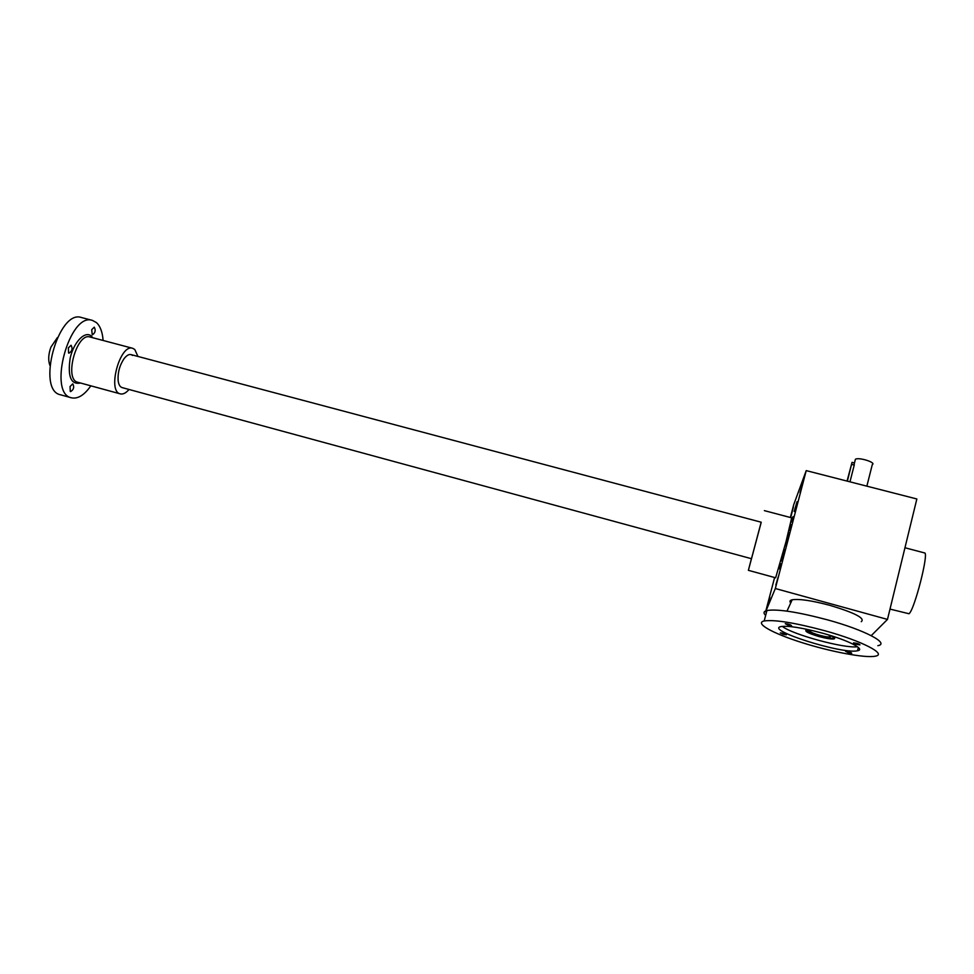 <?xml version="1.0" encoding="UTF-8"?>
<svg xmlns="http://www.w3.org/2000/svg" width="974" height="974" viewBox="0 0 974 974"><rect width="100%" height="100%" fill="white"/><g stroke="black" fill="none" stroke-linecap="round" stroke-linejoin="round"><path stroke-width="1.46" d="M766.526 612.11L765.588 611.855L774.61 577.509M790.364 517.498L793.749 504.593L806.229 470.612L916.851 498.98L887.484 619.415L775.328 588.527L806.229 470.612M779.395 568.901L780.661 563.812M779.322 568.889L780.661 563.776M784.374 549.616L781.172 560.951L784.411 549.628M785.482 545.55L788.855 532.802M785.409 545.525L786.785 540.266M787.442 538.098L786.542 540.18M787.357 538.086L788.77 532.778M791.095 524.609L790.34 527.275L791.095 524.609M790.851 525.242L789.05 530.635L790.851 525.242M791.667 521.954L793.092 516.683M791.594 521.942L792.994 516.658M794.187 511.472L797.024 501.72L794.419 511.533M790.498 517.523L793.408 506.955L790.705 517.584M802.503 484.273L800.007 492.71L802.503 484.273M769.837 597.342L767.67 604.744L769.837 597.342M778.238 576.864L775.84 584.96L778.238 576.864M764.371 510.632L791.679 517.839L786.006 541.727L775.645 577.789L748.385 570.338L761.181 522.222M765.588 611.855L775.328 588.527M871.231 635.645L887.484 619.415M761.071 522.88L751.502 558.723L122.103 387.591C119.972 386.922 118.645 384.584 118.134 380.578C117.659 372.604 119.644 365.299 124.063 358.663C127.265 354.609 130.078 353.538 132.525 355.425M890.005 609.103L909.022 613.742C914.476 610.041 929.245 552.075 924.545 552.928L904.956 547.753M751.417 558.699L748.385 570.338M783.729 551.99L782.183 557.688L783.729 551.99M847.368 481.156L852.043 462.358L847.063 481.083M855.087 460.544L855.416 459.253C858.885 456.964 876.624 462.601 872.29 464.61L866.86 486.16M849.973 481.826L854.247 465.061L854.21 462.918L852.043 462.358M57.308 337.698L50.916 347.134C48.396 354.219 48.043 360.258 49.844 365.25M103.11 340.462C102.489 332.122 100.273 326.168 96.475 322.613L92.457 320.409C69.495 311.802 47.3 393.642 71.479 397.818C77.871 399.145 84.324 395.14 90.838 385.826M92.457 320.409L81.499 317.536C58.197 308.843 36.038 390.525 60.546 394.799L71.479 397.818M91.702 329.687L94.259 327.167C95.951 330.369 95.282 332.95 92.262 334.898L91.702 329.687M68.582 352.978L68.363 347.876L71.09 345.259C72.843 348.57 72.137 351.2 68.959 353.172L68.582 352.978M70.274 391.451L70.055 386.52L72.782 383.853C74.438 387.104 73.707 389.685 70.591 391.609L70.274 391.451M137.967 356.46L134.753 349.459L132.659 348.29C120.009 343.542 106.994 391.572 120.313 393.873C123.053 394.519 125.963 393.046 129.031 389.478M861.247 621.68C865.448 618.344 855.002 612.889 829.909 605.341C811.817 600.568 799.24 598.718 792.179 599.777C789.841 600.325 789.354 601.372 790.73 602.918M834.633 638.067L834.182 638.226C831.358 638.591 826.244 637.763 818.854 635.766C811.573 633.648 807.227 631.822 805.839 630.275M808.371 630.02L813.302 630.787M827.815 634.707C830.359 635.864 831.09 636.594 830.006 636.911C827.279 637.751 811.78 633.502 810.283 631.505L810.502 630.628M807.945 630.008L807.47 630.714L810.283 631.505M829.653 635.267C834.243 637.179 835.704 638.396 834.012 638.92C831.187 639.285 826.074 638.457 818.671 636.46C808.554 633.392 804.427 631.286 806.277 630.129L811.452 630.348M848.244 652.641L845.529 651.289C848.865 651.655 850.935 652.3 851.726 653.225L848.244 652.641M783.108 634.281L780.32 632.881C783.583 633.258 785.592 633.904 786.371 634.817L783.108 634.281M856.329 644.301L853.516 642.852C857.071 643.23 859.214 643.911 859.981 644.885L856.329 644.301M788.136 625.174L785.251 623.689C788.709 624.078 790.803 624.748 791.545 625.722L788.136 625.174M782.292 626.367C791.899 634.391 844.616 648.769 857.449 646.736M823.079 633.331C802.564 627.828 788.599 625.564 781.197 626.55C763.786 629.581 842.729 654.625 857.534 650.754C865.983 649.402 848.257 640.271 823.079 633.331M824.99 630.787C795.064 622.776 774.793 619.501 764.2 620.949C754.217 623.116 772.394 633.258 801.541 642.475C830.542 651.703 865.229 658.327 875.273 656.184C887.606 654.26 861.929 640.953 824.99 630.787M877.842 645.689C890.212 643.51 864.632 629.995 827.73 619.914C797.84 611.976 777.581 608.847 766.94 610.503C763.567 611.368 763.141 612.999 765.649 615.41M851.641 464.403L854.247 465.061M92.798 337.734L91.337 336.091C85.115 330.393 73.781 341.898 70.189 358.079C67.486 376.597 70.944 384.913 80.55 383.013M132.659 348.29L90.107 337.028C76.666 332.073 63.736 379.75 77.847 382.283L120.313 393.873M855.416 459.253L854.381 463.307M761.254 522.234L131.04 354.609M834.012 638.92L834.182 638.226M830.213 636.059L830.006 636.911M857.534 650.754L858.35 647.466M764.2 620.949L766.94 610.503M792.179 599.777L786.98 611.124"/></g></svg>
